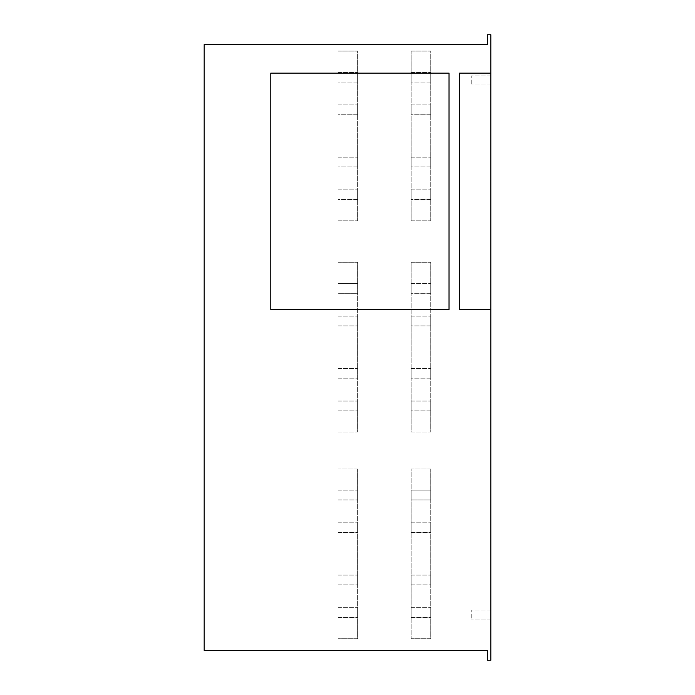 <?xml version="1.0" encoding="UTF-8"?>
<svg xmlns="http://www.w3.org/2000/svg" width="695" height="695" viewBox="0 0 695 695"><rect width="100%" height="100%" fill="white"/><g stroke="black" fill="none" stroke-linecap="round" stroke-linejoin="round"><path stroke-width="0.52" stroke-dasharray="3.48 2.61" d="M490.818 660.25L490.818 34.75L487.551 34.75L487.551 44.541L204.182 44.541L204.182 650.459L487.551 650.459L487.551 660.25L490.818 660.25M411.162 51.074L430.744 51.074L430.744 220.836L411.162 220.836L411.162 51.074L430.744 51.074L430.744 220.836L411.162 220.836L411.162 51.074M411.162 262.293L430.744 262.293L430.744 432.055L411.162 432.055L411.162 262.293L430.744 262.293L430.744 432.055L411.162 432.055L411.162 262.293M430.744 468.943L430.744 638.705L411.162 638.705L411.162 468.943L430.744 468.943L430.744 638.705L411.162 638.705L411.162 468.943L430.744 468.943M338.031 51.074L357.621 51.074L357.621 220.836L338.031 220.836L338.031 51.074L357.621 51.074L357.621 220.836L338.031 220.836L338.031 51.074M338.031 262.293L357.621 262.293L357.621 432.055L338.031 432.055L338.031 262.293L357.621 262.293L357.621 432.055L338.031 432.055L338.031 262.293M357.621 468.943L357.621 638.705L338.031 638.705L338.031 468.943L357.621 468.943L357.621 638.705L338.031 638.705L338.031 468.943L357.621 468.943M490.818 75.885L490.818 85.025L490.818 75.885L490.818 85.025L490.818 75.885L471.227 75.885L471.227 85.025L471.227 75.885L471.227 85.025L471.227 75.885L490.818 75.885M490.818 609.975L490.818 619.115L490.818 609.975L490.818 619.115L490.818 609.975L471.227 609.975L471.227 619.115L471.227 609.975L471.227 619.115L471.227 609.975L490.818 609.975M490.818 309.483L459.473 309.483L459.473 73.123L490.818 73.123M270.781 309.483L270.781 73.123L449.031 73.123L449.031 309.483L270.781 309.483M490.818 85.025L471.227 85.025L490.818 85.025M490.818 619.115L471.227 619.115L490.818 619.115M411.162 82.088L411.162 72.297L411.162 82.088L411.162 72.297L411.162 82.088L430.744 82.088L430.744 72.297L430.744 82.088L430.744 72.297L430.744 82.088L411.162 82.088M411.162 114.736L411.162 104.936L411.162 114.736L411.162 104.936L411.162 114.736L430.744 114.736L430.744 104.936L430.744 114.736L430.744 104.936L430.744 114.736L411.162 114.736M411.162 199.613L411.162 189.822L411.162 199.613L411.162 189.822L411.162 199.613L430.744 199.613L430.744 189.822L430.744 199.613L430.744 189.822L430.744 199.613L411.162 199.613M411.162 166.965L411.162 157.174L411.162 166.965L411.162 157.174L411.162 166.965L430.744 166.965L430.744 157.174L430.744 166.965L430.744 157.174L430.744 166.965L411.162 166.965M411.162 293.307L411.162 283.517L411.162 293.307L411.162 283.517L411.162 293.307L430.744 293.307L430.744 283.517L430.744 293.307L430.744 283.517L430.744 293.307L411.162 293.307M411.162 325.955L411.162 316.156L411.162 325.955L411.162 316.156L411.162 325.955L430.744 325.955L430.744 316.156L430.744 325.955L430.744 316.156L430.744 325.955L411.162 325.955M411.162 410.832L411.162 401.041L411.162 410.832L411.162 401.041L411.162 410.832L430.744 410.832L430.744 401.041L430.744 410.832L430.744 401.041L430.744 410.832L411.162 410.832M411.162 378.184L411.162 368.393L411.162 378.184L411.162 368.393L411.162 378.184L430.744 378.184L430.744 368.393L430.744 378.184L430.744 368.393L430.744 378.184L411.162 378.184M411.162 283.517L430.744 283.517L411.162 283.517M357.621 293.307L357.621 283.517L357.621 293.307L357.621 283.517L357.621 293.307L338.031 293.307L338.031 283.517L357.621 283.517L338.031 283.517L338.031 293.307L338.031 283.517L338.031 293.307L357.621 293.307M357.621 325.955L357.621 316.156L357.621 325.955L357.621 316.156L357.621 325.955L338.031 325.955L338.031 316.156L338.031 325.955L338.031 316.156L338.031 325.955L357.621 325.955M357.621 410.832L357.621 401.041L357.621 410.832L357.621 401.041L357.621 410.832L338.031 410.832L338.031 401.041L338.031 410.832L338.031 401.041L338.031 410.832L357.621 410.832M357.621 378.184L357.621 368.393L357.621 378.184L357.621 368.393L357.621 378.184L338.031 378.184L338.031 368.393L338.031 378.184L338.031 368.393L338.031 378.184L357.621 378.184M338.031 82.088L338.031 72.297L338.031 82.088L338.031 72.297L338.031 82.088L357.621 82.088L357.621 72.297L357.621 82.088L357.621 72.297L357.621 82.088L338.031 82.088M338.031 114.736L338.031 104.936L338.031 114.736L338.031 104.936L338.031 114.736L357.621 114.736L357.621 104.936L357.621 114.736L357.621 104.936L357.621 114.736L338.031 114.736M338.031 199.613L338.031 189.822L338.031 199.613L338.031 189.822L338.031 199.613L357.621 199.613L357.621 189.822L357.621 199.613L357.621 189.822L357.621 199.613L338.031 199.613M338.031 166.965L338.031 157.174L338.031 166.965L338.031 157.174L338.031 166.965L357.621 166.965L357.621 157.174L357.621 166.965L357.621 157.174L357.621 166.965L338.031 166.965M411.162 72.297L430.744 72.297L411.162 72.297M338.031 72.297L357.621 72.297L338.031 72.297M411.162 104.936L430.744 104.936L411.162 104.936M338.031 104.936L357.621 104.936L338.031 104.936M411.162 189.822L430.744 189.822L411.162 189.822M338.031 189.822L357.621 189.822L338.031 189.822M411.162 157.174L430.744 157.174L411.162 157.174M338.031 157.174L357.621 157.174L338.031 157.174M357.621 499.957L357.621 490.166L357.621 499.957L357.621 490.166L357.621 499.957L338.031 499.957L338.031 490.166L338.031 499.957L338.031 490.166L338.031 499.957L357.621 499.957M357.621 532.605L357.621 522.814L357.621 532.605L357.621 522.814L357.621 532.605L338.031 532.605L338.031 522.814L338.031 532.605L338.031 522.814L338.031 532.605L357.621 532.605M357.621 617.481L357.621 607.691L357.621 617.481L357.621 607.691L357.621 617.481L338.031 617.481L338.031 607.691L338.031 617.481L338.031 607.691L338.031 617.481L357.621 617.481M357.621 584.834L357.621 575.043L357.621 584.834L357.621 575.043L357.621 584.834L338.031 584.834L338.031 575.043L338.031 584.834L338.031 575.043L338.031 584.834L357.621 584.834M430.744 499.957L430.744 490.166L430.744 499.957L430.744 490.166L430.744 499.957L411.162 499.957L411.162 490.166L430.744 490.166L411.162 490.166L411.162 499.957L411.162 490.166L411.162 499.957L430.744 499.957M338.031 490.166L357.621 490.166L338.031 490.166M430.744 532.605L430.744 522.814L430.744 532.605L430.744 522.814L430.744 532.605L411.162 532.605L411.162 522.814L411.162 532.605L411.162 522.814L411.162 532.605L430.744 532.605M430.744 617.481L430.744 607.691L430.744 617.481L430.744 607.691L430.744 617.481L411.162 617.481L411.162 607.691L411.162 617.481L411.162 607.691L411.162 617.481L430.744 617.481M430.744 584.834L430.744 575.043L430.744 584.834L430.744 575.043L430.744 584.834L411.162 584.834L411.162 575.043L411.162 584.834L411.162 575.043L411.162 584.834L430.744 584.834M411.162 522.814L430.744 522.814L411.162 522.814M338.031 522.814L357.621 522.814L338.031 522.814M411.162 607.691L430.744 607.691L411.162 607.691M338.031 607.691L357.621 607.691L338.031 607.691M411.162 575.043L430.744 575.043L411.162 575.043M338.031 575.043L357.621 575.043L338.031 575.043M411.162 316.156L430.744 316.156L411.162 316.156M338.031 316.156L357.621 316.156L338.031 316.156M411.162 401.041L430.744 401.041L411.162 401.041M338.031 401.041L357.621 401.041L338.031 401.041M411.162 368.393L430.744 368.393L411.162 368.393M338.031 368.393L357.621 368.393L338.031 368.393"/><path stroke-width="1.04" d="M490.818 660.25L490.818 34.75L487.551 34.75L487.551 44.541L204.182 44.541L204.182 650.459L487.551 650.459L487.551 660.25L490.818 660.25M270.781 309.483L270.781 73.123L449.031 73.123L449.031 309.483L270.781 309.483M490.818 309.483L459.473 309.483L459.473 73.123L490.818 73.123"/></g></svg>
